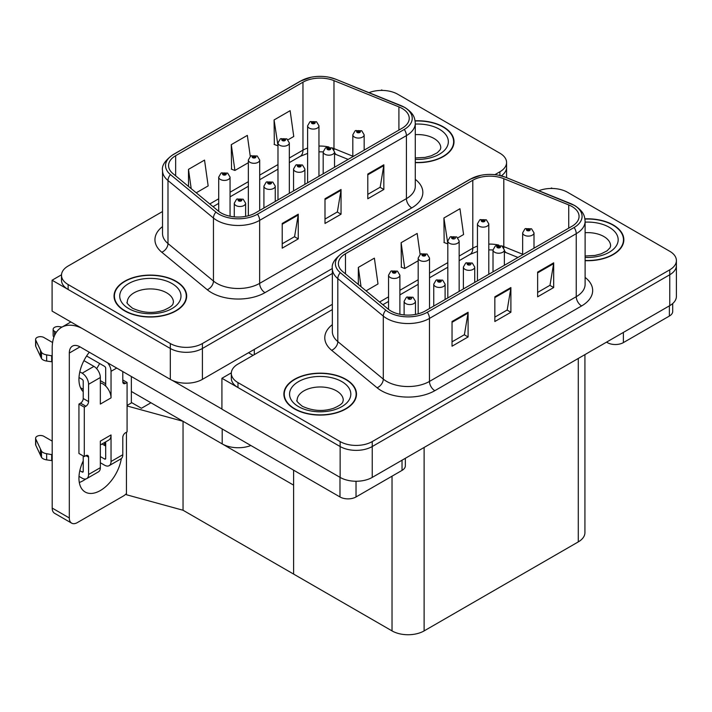 <?xml version="1.0" encoding="UTF-8"?>
<svg xmlns="http://www.w3.org/2000/svg" width="712" height="712" viewBox="0 0 712 712"><rect width="100%" height="100%" fill="white"/><g stroke="black" fill="none" stroke-linecap="round" stroke-linejoin="round"><path stroke-width="1.07" d="M250.882 445.525A22.695 13.101 180 0 1 222.197 443.905L131.364 391.467M332.344 304.335L202.404 379.363A22.695 13.101 0 0 1 170.31 379.363L52.092 311.108L52.092 280.225L170.31 348.48A22.695 13.101 0 0 0 202.404 348.48L332.344 273.452L202.404 348.48A22.695 13.101 0 0 1 170.31 348.48L68.138 289.49A22.695 13.101 0 0 1 61.49 280.225L61.49 275.286A22.695 13.101 0 0 0 68.138 284.551L170.31 343.531A22.695 13.101 0 0 0 202.404 343.531L332.344 268.513M382.558 90.424L381.703 89.926L380.849 90.424M61.508 274.788L52.092 280.225M501.284 175.846A22.695 13.101 0 0 0 506.57 167.445A22.695 13.101 0 0 1 501.284 175.846M127.083 405.422L131.791 402.707L141.421 408.27L150.944 402.769L141.421 408.27L131.364 402.458M183.037 510.246L183.037 421.299L293.602 485.13L293.602 574.077L183.037 510.246L126.442 494.742L126.442 432.228M127.083 405.974L183.037 421.299M332.344 309.587L237.977 364.072A22.695 13.101 0 0 0 231.329 373.337L231.329 378.277A22.695 13.101 0 0 0 237.977 387.542L340.14 446.531A22.695 13.101 0 0 0 372.234 446.531L669.752 274.761A22.695 13.101 0 0 0 676.4 265.496A22.695 13.101 0 0 1 669.752 274.761L372.234 446.531A22.695 13.101 0 0 1 340.14 446.531L221.922 378.277L221.922 409.16L340.14 477.414A22.695 13.101 0 0 0 372.234 477.414L669.752 305.644A22.695 13.101 0 0 0 676.4 296.379L676.4 260.548A22.695 13.101 0 0 0 669.752 251.283L567.589 192.302A22.695 13.101 0 0 0 538.851 190.7M552.396 188.475L551.542 187.977L550.679 188.475M231.338 372.839L221.922 378.277M584.926 354.612L584.926 532.629A22.695 13.101 180 0 1 578.286 541.894L424.121 630.903A22.695 13.101 180 0 1 392.027 630.903L293.602 574.077L293.602 470.187M415.283 162.63A36.312 20.96 0 0 0 454.016 141.715A36.312 20.96 0 0 0 443.38 126.887A36.312 20.96 0 0 0 415.078 120.809M176.033 281.24A36.312 20.96 0 0 0 136.455 276.701A36.312 20.96 0 0 0 114.045 296.067A36.312 20.96 0 0 0 124.68 310.895A36.312 20.96 0 0 0 164.25 315.434A36.312 20.96 0 0 0 186.669 296.067A36.312 20.96 0 0 0 176.033 281.24M114.418 297.99A36.312 20.96 0 0 0 114.294 298.542M402.138 108.455A24.208 13.973 180 0 1 409.231 118.334A24.208 13.973 180 0 1 402.138 128.222L255.359 212.959A24.208 13.973 180 0 1 218.415 211.09L172.945 173.603A24.208 13.973 180 0 1 168.566 165.585A24.208 13.973 180 0 1 175.65 155.706L302.965 82.2A24.208 13.973 180 0 1 333.973 80.634L398.907 106.889A24.208 13.973 180 0 1 402.138 108.455M404.274 107.218A27.234 15.726 0 0 0 400.642 105.456L335.708 79.201A27.234 15.726 0 0 0 329.167 77.261A27.234 15.726 0 0 0 311.002 77.261A27.234 15.726 0 0 0 300.829 80.963L173.514 154.468A27.234 15.726 0 0 0 170.462 174.609L215.932 212.096A27.234 15.726 0 0 0 257.495 214.196L404.274 129.451A27.234 15.726 0 0 0 404.274 107.218M282.21 223.461L282.21 248.168L298.257 238.903L298.257 214.196L282.21 223.461M282.21 243.789L294.572 236.651L298.195 215.015A6.052 3.498 -120 0 0 298.257 214.196M294.465 236.713L298.257 238.903M367.793 174.048L367.793 198.755L383.839 189.49L383.839 164.784L367.793 174.048M367.793 194.376L380.155 187.238L383.777 165.602A6.052 3.498 -120 0 0 383.839 164.784M380.048 187.3L383.839 189.49M325.001 198.755L325.001 223.461L341.048 214.196L341.048 189.49L325.001 198.755M325.001 219.082L337.363 211.945L340.986 190.309A6.052 3.498 -120 0 0 341.048 189.49M337.257 212.007L341.048 214.196M494.876 174.68L499.922 171.761A22.695 13.101 0 0 0 506.57 162.496A22.695 13.101 0 0 0 499.922 153.231L397.75 94.251A22.695 13.101 0 0 0 369.012 92.649M162.514 211.535L68.138 266.021A22.695 13.101 0 0 0 61.49 275.286M288.048 139.783L293.753 136.49L290.131 110.68L274.075 119.945L274.343 144.5M196.218 192.801L208.162 185.903L204.54 160.093L188.493 169.358L188.493 186.428M250.268 156.32L247.331 135.387L231.284 144.652L231.542 169.207M231.284 144.652L234.907 170.462L248.346 162.701M234.907 170.462L231.284 169.109M274.075 119.945L277.983 145.595M277.698 145.755L274.075 144.403M188.493 169.358L191.199 188.662M186.41 298.542A36.312 20.96 0 0 0 186.286 297.99M453.758 144.189A36.312 20.96 0 0 0 453.633 143.637M585.113 260.681A36.312 20.96 0 0 0 623.846 239.766A36.312 20.96 0 0 0 613.21 224.947A36.312 20.96 0 0 0 584.908 218.86M345.863 379.3A36.312 20.96 0 0 0 306.293 374.752A36.312 20.96 0 0 0 283.874 394.119A36.312 20.96 0 0 0 294.51 408.946A36.312 20.96 0 0 0 334.088 413.485A36.312 20.96 0 0 0 356.498 394.119A36.312 20.96 0 0 0 345.863 379.3M284.257 396.041A36.312 20.96 0 0 0 284.132 396.593M571.967 206.507A24.208 13.973 180 0 1 579.061 216.386A24.208 13.973 180 0 1 571.967 226.274L425.189 311.01A24.208 13.973 180 0 1 388.245 309.15L342.775 271.655A24.208 13.973 180 0 1 338.396 263.636A24.208 13.973 180 0 1 345.489 253.757L472.804 180.252A24.208 13.973 180 0 1 503.802 178.685L568.737 204.94A24.208 13.973 180 0 1 571.967 206.507M574.112 205.27A27.234 15.726 0 0 0 570.472 203.507L505.538 177.261A27.234 15.726 0 0 0 498.996 175.312A27.234 15.726 0 0 0 480.84 175.312A27.234 15.726 0 0 0 470.659 179.024L343.353 252.52A27.234 15.726 0 0 0 340.3 272.66L385.77 310.147A27.234 15.726 0 0 0 427.333 312.248L574.112 227.502A27.234 15.726 0 0 0 574.112 205.27M452.04 321.512L452.04 346.219L468.096 336.954L468.096 312.248L452.04 321.512M452.04 341.84L464.402 334.702L468.024 313.066A6.052 3.498 -120 0 0 468.096 312.248M464.295 334.765L468.096 336.954M537.631 272.1L537.631 296.806L553.678 287.541L553.678 262.835L537.631 272.1M537.631 292.427L549.993 285.29L553.616 263.654A6.052 3.498 -120 0 0 553.678 262.835M549.878 285.352L553.678 287.541M494.84 296.806L494.84 321.512L510.887 312.248L510.887 287.541L494.84 296.806M494.84 317.134L507.193 309.996L510.816 288.36A6.052 3.498 -120 0 0 510.887 287.541M507.086 310.058L510.887 312.248M231.329 373.337A22.695 13.101 0 0 0 237.977 382.602L340.14 441.582A22.695 13.101 0 0 0 372.234 441.582L669.752 269.812A22.695 13.101 0 0 0 676.4 260.548M457.887 237.835L463.583 234.542L459.961 208.732L443.914 217.997L444.172 242.552M366.057 290.852L378.001 283.954L374.378 258.144L358.332 267.409L358.332 284.48M420.107 254.371L417.17 233.438L401.123 242.703L401.381 267.258M401.123 242.703L404.745 268.513L418.184 260.761M404.745 268.513L401.123 267.16M443.914 217.997L447.812 243.646M447.537 243.807L443.914 242.454M358.332 267.409L361.037 286.714M356.249 396.593A36.312 20.96 0 0 0 356.125 396.041M623.596 242.24A36.312 20.96 0 0 0 623.472 241.688M230.056 216.234L230.056 177.137A5.669 3.275 180 0 1 226.558 180.163A5.669 3.275 180 0 1 220.373 179.451A5.669 3.275 180 0 1 218.709 177.137L220.978 173.194A3.783 2.278 57.8 0 1 222.99 173.31A1.887 1.095 0 0 0 223.052 174.814A1.887 1.095 0 0 0 225.722 174.814A1.887 1.095 0 0 0 225.722 173.274A1.887 1.095 0 0 0 223.105 173.239L225.143 174.048L223.853 174.351L222.99 173.31M223.88 174.369L223.88 173.719M223.105 173.239A3.783 2.083 -117.9 0 0 221.343 172.98A3.783 2.083 -117.9 0 0 221.174 173.096M223.853 174.351L223.826 173.746M245.622 216.386L245.622 203.232A5.669 3.275 180 0 1 242.125 206.257A5.669 3.275 180 0 1 235.939 205.546A5.669 3.275 180 0 1 234.275 203.232L236.544 199.289A3.783 2.278 57.8 0 1 238.556 199.405A1.887 1.095 0 0 0 238.618 200.909A1.887 1.095 0 0 0 241.288 200.909A1.887 1.095 0 0 0 241.288 199.369A1.887 1.095 0 0 0 238.671 199.333L240.709 200.143L239.419 200.446L238.556 199.405M239.437 200.464L239.437 199.823M238.671 199.333A3.783 2.083 -117.9 0 0 236.909 199.084A3.783 2.083 -117.9 0 0 236.74 199.191M239.419 200.446L239.392 199.85M399.895 314.286L399.895 275.188A5.669 3.275 180 0 1 396.388 278.214A5.669 3.275 180 0 1 390.212 277.502A5.669 3.275 180 0 1 388.547 275.188L390.808 271.245A3.783 2.278 57.8 0 1 392.828 271.361A1.887 1.095 0 0 0 392.882 272.865A1.887 1.095 0 0 0 395.56 272.865A1.887 1.095 0 0 0 395.56 271.325A1.887 1.095 0 0 0 392.944 271.29L394.973 272.1L393.683 272.402L392.828 271.361M393.709 272.42L393.709 271.779M392.944 271.29A3.783 2.083 -117.9 0 0 391.173 271.041A3.783 2.083 -117.9 0 0 391.004 271.147M393.665 272.393L393.665 271.806M415.461 314.437L415.461 301.283A5.669 3.275 180 0 1 411.954 304.309A5.669 3.275 180 0 1 405.778 303.597A5.669 3.275 180 0 1 404.113 301.283L406.374 297.34A3.783 2.278 57.8 0 1 408.394 297.456A1.887 1.095 0 0 0 408.448 298.969A1.887 1.095 0 0 0 411.127 298.969A1.887 1.095 0 0 0 411.127 297.42A1.887 1.095 0 0 0 408.51 297.385L410.326 297.883L409.249 298.506L409.275 297.874M408.51 297.385A3.783 2.083 -117.9 0 0 406.739 297.135A3.783 2.083 -117.9 0 0 406.57 297.242M409.231 298.488L408.394 297.456M409.249 298.506L409.231 297.901M445.098 299.521L445.098 284.177A5.669 3.275 180 0 1 441.591 287.203A5.669 3.275 180 0 1 435.406 286.491A5.669 3.275 180 0 1 433.75 284.177L436.011 280.234A3.783 2.278 57.8 0 1 438.022 280.35A1.887 1.095 0 0 0 438.085 281.854A1.887 1.095 0 0 0 440.755 281.854A1.887 1.095 0 0 0 440.755 280.314A1.887 1.095 0 0 0 438.147 280.279L440.176 281.089L438.886 281.391L438.022 280.35M438.912 281.409L438.912 280.759M438.147 280.279A3.783 2.083 -117.9 0 0 436.376 280.021A3.783 2.083 -117.9 0 0 436.207 280.127M438.859 281.382L438.859 280.786M474.726 282.415L474.726 267.062A5.669 3.275 180 0 1 471.228 270.088A5.669 3.275 180 0 1 465.043 269.376A5.669 3.275 180 0 1 463.378 267.062L465.648 263.128A3.783 2.278 57.8 0 1 467.659 263.235A1.887 1.095 0 0 0 467.713 264.748A1.887 1.095 0 0 0 470.392 264.748A1.887 1.095 0 0 0 470.392 263.2A1.887 1.095 0 0 0 467.775 263.173L469.591 263.663L468.523 264.286L468.541 263.654M467.775 263.173A3.783 2.083 -117.9 0 0 466.004 262.915A3.783 2.083 -117.9 0 0 465.844 263.022M468.496 264.268L467.659 263.235M468.523 264.286L468.496 263.68M504.363 265.309L504.363 249.957A5.669 3.275 180 0 1 500.856 252.983A5.669 3.275 180 0 1 494.68 252.27A5.669 3.275 180 0 1 493.016 249.957L495.276 246.014A3.783 2.278 57.8 0 1 497.296 246.13A1.887 1.095 0 0 0 497.35 247.643A1.887 1.095 0 0 0 500.029 247.643A1.887 1.095 0 0 0 500.029 246.094A1.887 1.095 0 0 0 497.412 246.058L499.441 246.868L498.151 247.171L497.296 246.13M498.178 247.189L498.178 246.548M497.412 246.058A3.783 2.083 -117.9 0 0 495.641 245.809A3.783 2.083 -117.9 0 0 495.472 245.916M498.151 247.171L498.133 246.575M534 248.194L534 232.842A5.669 3.275 180 0 1 530.493 235.868A5.669 3.275 180 0 1 524.308 235.165A5.669 3.275 180 0 1 522.653 232.842L524.913 228.908A3.783 2.278 57.8 0 1 526.924 229.024A1.887 1.095 0 0 0 526.987 230.528A1.887 1.095 0 0 0 529.657 230.528A1.887 1.095 0 0 0 529.657 228.988A1.887 1.095 0 0 0 527.049 228.953L529.078 229.753L527.788 230.065L526.924 229.024M527.814 230.083L527.814 229.433M527.049 228.953A3.783 2.083 -117.9 0 0 525.278 228.694A3.783 2.083 -117.9 0 0 525.109 228.801M527.788 230.065L527.761 229.46M275.259 201.469L275.259 186.117A5.669 3.275 180 0 1 271.762 189.143A5.669 3.275 180 0 1 265.576 188.44A5.669 3.275 180 0 1 263.912 186.117L266.172 182.183A3.783 2.278 57.8 0 1 268.193 182.29A1.887 1.095 0 0 0 268.246 183.803A1.887 1.095 0 0 0 270.925 183.803A1.887 1.095 0 0 0 270.925 182.263A1.887 1.095 0 0 0 268.308 182.227L270.346 183.029L269.047 183.34L268.193 182.29M269.074 183.358L269.074 182.708M268.308 182.227A3.783 2.083 -117.9 0 0 266.537 181.969A3.783 2.083 -117.9 0 0 266.377 182.076M269.047 183.34L269.029 182.735M304.896 184.364L304.896 169.011A5.669 3.275 180 0 1 301.39 172.037A5.669 3.275 180 0 1 295.204 171.325A5.669 3.275 180 0 1 293.549 169.011L295.809 165.077A3.783 2.278 57.8 0 1 297.83 165.184A1.887 1.095 0 0 0 297.883 166.697A1.887 1.095 0 0 0 300.562 166.697A1.887 1.095 0 0 0 300.562 165.148A1.887 1.095 0 0 0 297.945 165.122L299.975 165.923L298.684 166.234L297.83 165.184M298.711 166.243L298.711 165.602M297.945 165.122A3.783 2.083 -117.9 0 0 296.174 164.864A3.783 2.083 -117.9 0 0 296.005 164.97M298.666 166.216L298.666 165.629M334.524 167.249L334.524 151.905A5.669 3.275 180 0 1 331.027 154.931A5.669 3.275 180 0 1 324.841 154.219A5.669 3.275 180 0 1 323.177 151.905L325.446 147.963A3.783 2.278 57.8 0 1 327.458 148.078A1.887 1.095 0 0 0 327.52 149.582A1.887 1.095 0 0 0 330.19 149.582A1.887 1.095 0 0 0 330.19 148.043A1.887 1.095 0 0 0 327.573 148.007L329.612 148.817L328.321 149.12L328.339 148.488M327.573 148.007A3.783 2.083 -117.9 0 0 325.811 147.749A3.783 2.083 -117.9 0 0 325.642 147.865M328.294 149.111L327.458 148.078M328.321 149.12L328.294 148.514M364.161 150.143L364.161 134.79A5.669 3.275 180 0 1 360.664 137.816A5.669 3.275 180 0 1 354.478 137.105A5.669 3.275 180 0 1 352.814 134.79L355.074 130.857A3.783 2.278 57.8 0 1 357.095 130.964A1.887 1.095 0 0 0 357.148 132.476A1.887 1.095 0 0 0 359.827 132.476A1.887 1.095 0 0 0 359.827 130.928A1.887 1.095 0 0 0 357.21 130.901L359.248 131.702L357.949 132.014L357.976 131.382M357.21 130.901A3.783 2.083 -117.9 0 0 355.439 130.643A3.783 2.083 -117.9 0 0 355.279 130.75M357.931 131.996L357.095 130.964M357.949 132.014L357.931 131.409M259.693 210.458L259.693 160.022A5.669 3.275 180 0 1 256.195 163.048A5.669 3.275 180 0 1 250.01 162.336A5.669 3.275 180 0 1 248.346 160.022L250.606 156.088A3.783 2.278 57.8 0 1 252.627 156.195A1.887 1.095 0 0 0 252.68 157.708A1.887 1.095 0 0 0 255.359 157.708A1.887 1.095 0 0 0 255.359 156.159A1.887 1.095 0 0 0 252.742 156.133L254.78 156.934L253.481 157.245L252.627 156.195M253.508 157.254L253.508 156.613M252.742 156.133A3.783 2.083 -117.9 0 0 250.971 155.875A3.783 2.083 -117.9 0 0 250.811 155.981M253.463 157.227L253.463 156.64M289.33 193.344L289.33 142.916A5.669 3.275 180 0 1 285.823 145.942A5.669 3.275 180 0 1 279.647 145.23A5.669 3.275 180 0 1 277.983 142.916L280.243 138.974A3.783 2.278 57.8 0 1 282.263 139.089A1.887 1.095 0 0 0 282.317 140.602A1.887 1.095 0 0 0 284.996 140.602A1.887 1.095 0 0 0 284.996 139.054A1.887 1.095 0 0 0 282.379 139.018L284.408 139.828L283.118 140.139L282.263 139.089M283.145 140.148L283.145 139.507M282.379 139.018A3.783 2.083 -117.9 0 0 280.608 138.769A3.783 2.083 -117.9 0 0 280.439 138.876M283.118 140.139L283.1 139.534M318.958 176.238L318.958 125.801A5.669 3.275 180 0 1 315.46 128.828A5.669 3.275 180 0 1 309.275 128.124A5.669 3.275 180 0 1 307.611 125.801L309.88 121.868A3.783 2.278 57.8 0 1 311.892 121.983A1.887 1.095 0 0 0 311.954 123.487A1.887 1.095 0 0 0 314.624 123.487A1.887 1.095 0 0 0 314.624 121.948A1.887 1.095 0 0 0 312.007 121.912L314.045 122.713L312.755 123.025L311.892 121.983M312.782 123.043L312.782 122.393M312.007 121.912A3.783 2.083 -117.9 0 0 310.245 121.654A3.783 2.083 -117.9 0 0 310.076 121.761M312.728 123.016L312.728 122.42M429.532 308.51L429.532 258.073A5.669 3.275 180 0 1 426.025 261.099A5.669 3.275 180 0 1 419.84 260.396A5.669 3.275 180 0 1 418.184 258.073L420.445 254.14A3.783 2.278 57.8 0 1 422.456 254.246A1.887 1.095 0 0 0 422.519 255.759A1.887 1.095 0 0 0 425.189 255.759A1.887 1.095 0 0 0 425.189 254.22A1.887 1.095 0 0 0 422.581 254.184L424.61 254.985L423.32 255.297L423.346 254.665M422.581 254.184A3.783 2.083 -117.9 0 0 420.81 253.926A3.783 2.083 -117.9 0 0 420.641 254.033M423.293 255.288L422.456 254.246M423.32 255.297L423.293 254.691M459.16 291.404L459.16 240.968A5.669 3.275 180 0 1 455.662 243.993A5.669 3.275 180 0 1 449.477 243.282A5.669 3.275 180 0 1 447.812 240.968L450.082 237.034A3.783 2.278 57.8 0 1 452.093 237.141A1.887 1.095 0 0 0 452.156 238.653A1.887 1.095 0 0 0 454.826 238.653A1.887 1.095 0 0 0 454.826 237.105A1.887 1.095 0 0 0 452.209 237.078L454.025 237.568L452.957 238.191L452.974 237.559M452.209 237.078A3.783 2.083 -117.9 0 0 450.438 236.82A3.783 2.083 -117.9 0 0 450.278 236.927M452.93 238.173L452.093 237.141M452.957 238.191L452.93 237.585M488.797 274.289L488.797 223.862A5.669 3.275 180 0 1 485.29 226.888A5.669 3.275 180 0 1 479.114 226.176A5.669 3.275 180 0 1 477.449 223.862L479.71 219.919A3.783 2.278 57.8 0 1 481.73 220.035A1.887 1.095 0 0 0 481.784 221.539A1.887 1.095 0 0 0 484.463 221.539A1.887 1.095 0 0 0 484.463 219.999A1.887 1.095 0 0 0 481.846 219.964L483.875 220.773L482.585 221.076L482.611 220.444M481.846 219.964A3.783 2.083 -117.9 0 0 480.075 219.714A3.783 2.083 -117.9 0 0 479.906 219.821M482.567 221.067L481.73 220.035M482.585 221.076L482.567 220.471M623.374 332.415L623.374 342.606L669.378 316.048L669.378 305.857M672.707 303.543L672.707 311.42A11.348 6.55 180 0 1 669.378 316.048M623.374 342.606A11.348 6.55 180 0 1 607.327 342.606L607.327 341.68M606.526 342.143L607.327 342.606M85.823 478.971A30.26 17.471 -60 0 1 83.224 480.653A30.26 17.471 -60 0 1 79.308 482.505M121.316 458.608A30.26 17.471 -60 0 1 100.339 490.541A30.26 17.471 -60 0 1 85.209 492.037A30.26 17.471 -60 0 1 83.224 460.895M83.224 389.295L80.509 387.72M105.688 383.732L100.339 380.644M356.027 481.25L356.027 496.958L402.031 470.401L402.031 460.21M253.054 355.359L248.515 352.734M221.922 409.035L172.26 380.368M99.627 363.512A30.26 17.471 -60 0 1 96.627 368.638M104.602 442.508A30.26 17.471 -60 0 1 104.566 445.418M69.313 517.962A11.348 6.55 120 0 0 71.663 523.16L54.548 513.272A11.348 6.55 -60 0 1 52.199 508.083L69.313 517.962L69.313 353.045A15.13 8.731 60 0 1 72.446 346.121A15.13 8.731 60 0 1 80.011 346.869L339.98 496.958L339.98 477.316M81.675 328.188A45.39 26.202 -120 0 0 61.597 327.324A45.39 26.202 -120 0 0 52.199 348.106L52.199 508.083M71.663 523.16A11.348 6.55 120 0 0 77.341 522.599L123.345 496.033A11.348 6.55 120 0 0 126.442 493.523M83.224 391.716A30.26 17.471 -60 0 1 89.294 352.226M131.364 402.956L131.364 376.514M405.351 458.288L405.351 465.773A11.348 6.55 180 0 1 402.031 470.401M356.027 496.958A11.348 6.55 180 0 1 339.98 496.958M116.706 368.06L111.036 371.326L111.036 397.892A11.348 6.55 -120 0 0 105.688 386.064A11.348 6.55 -120 0 0 103.017 383.99A11.348 6.55 -120 0 0 100.339 382.976M78.996 476.364L82.156 478.188A9.078 5.242 -120 0 0 86.695 478.633A9.078 5.242 -120 0 0 88.573 474.477L100.339 467.686L100.339 441.128L111.036 434.952L111.036 461.509L122.802 454.719L122.802 437.417A3.783 2.181 -60 0 1 125.481 432.789L127.083 431.864L127.083 382.451L122.802 379.977M100.339 467.686A9.078 5.242 60 0 1 98.461 471.842L86.695 478.633M52.199 441.128L43.85 436.305A4.833 2.786 180 0 0 38.581 435.7A4.833 2.786 180 0 0 35.6 438.272L35.6 444.457A4.833 2.786 0 0 0 35.76 445.178L41.492 457.353A7.565 4.37 0 0 0 46.654 459.881L46.654 453.704L52.199 454.719M100.339 444.964L108.687 440.141A11.348 6.55 -120 0 0 111.036 434.952M105.688 441.876L105.688 458.421A1.513 0.872 60 0 1 105.376 459.115A1.513 0.872 60 0 1 104.62 459.035L105.688 458.421M100.339 456.57L104.62 459.035M122.802 454.719A9.078 5.242 60 0 1 120.924 458.866L109.159 465.666A9.078 5.242 -120 0 1 104.62 465.212L100.339 462.747M109.159 465.666A9.078 5.242 -120 0 0 111.036 461.509M93.922 366.386A9.078 5.242 60 0 1 100.339 377.502L88.573 384.302A9.078 5.242 -120 0 0 82.156 373.186L93.922 366.386L83.936 360.619M52.599 342.525L43.85 337.479A4.833 2.786 180 0 0 38.581 336.874A4.833 2.786 180 0 0 35.6 339.446L35.6 345.623A4.833 2.786 0 0 0 35.76 346.352L41.492 358.528A7.565 4.37 0 0 0 46.654 361.055L46.654 354.879L52.199 355.884M111.036 397.892L100.339 404.069L100.339 377.502M111.036 371.326A9.078 5.242 -120 0 0 107.628 362.808M56.319 332.326L54.548 331.303A4.833 2.786 180 0 1 53.133 329.327A4.833 2.786 180 0 1 59.212 326.639L62.042 327.075M105.688 386.064L105.688 368.238A1.513 0.872 60 0 0 104.62 366.386L86.606 355.991M83.224 455.947L83.224 471.388A1.513 0.872 60 0 1 82.912 472.083A1.513 0.872 60 0 1 82.156 472.012L83.224 471.388M78.996 377.538L82.156 379.363A1.513 0.872 60 0 1 83.224 381.214L83.224 398.506A3.783 2.181 -60 0 1 80.545 403.143L78.943 404.069L78.943 453.482L84.292 456.57L85.894 455.644A3.783 2.181 -60 0 1 87.79 455.457A3.783 2.181 -60 0 1 88.573 457.184L88.573 474.477M88.573 384.302L88.573 401.595A3.783 2.181 -60 0 1 85.894 406.232L84.292 407.157L78.943 404.069M79.824 371.842L82.156 373.186M52.199 362.061L51.691 361.767L51.691 355.591M51.691 361.767L46.654 361.055M46.654 354.879A7.565 4.37 0 0 1 41.492 352.351L35.76 340.176A4.833 2.786 180 0 1 35.6 339.446M41.492 352.351L41.492 358.528M40.486 350.34L40.486 356.516M105.688 446.068L102.056 443.968M127.083 382.451L125.481 383.376A3.783 2.181 -60 0 1 123.594 383.563A3.783 2.181 -60 0 1 122.802 381.828L122.802 371.575M84.292 407.157L84.292 456.57M52.199 460.895L51.691 460.593L51.691 454.416M79.824 470.668L82.156 472.012M51.691 460.593L46.654 459.881M53.133 329.327L53.133 335.503A4.833 2.786 0 0 0 53.943 337.052M46.654 453.704A7.565 4.37 0 0 1 41.492 451.177L35.76 439.001A4.833 2.786 180 0 1 35.6 438.272M41.492 451.177L41.492 457.353M40.486 449.165L40.486 455.342M415.114 121.022A35.929 20.746 180 0 1 443.113 127.047A35.929 20.746 180 0 1 453.633 141.715A35.929 20.746 180 0 1 415.283 162.416M345.596 379.452A35.929 20.746 180 0 1 356.125 394.119A35.929 20.746 180 0 1 333.937 413.289A35.929 20.746 180 0 1 294.777 408.786A35.929 20.746 180 0 1 284.257 394.119A35.929 20.746 180 0 1 306.436 374.957A35.929 20.746 180 0 1 345.596 379.452M175.766 281.4A35.929 20.746 180 0 1 186.286 296.067A35.929 20.746 180 0 1 164.107 315.229A35.929 20.746 180 0 1 124.947 310.735A35.929 20.746 180 0 1 114.418 296.067A35.929 20.746 180 0 1 136.606 276.897A35.929 20.746 180 0 1 175.766 281.4M584.944 219.073A35.929 20.746 180 0 1 612.943 225.099A35.929 20.746 180 0 1 623.472 239.766A35.929 20.746 180 0 1 585.113 260.467M222.197 443.905L222.197 428.953M170.31 379.363L170.31 343.531M202.404 379.363L202.404 343.531M254.291 354.656L254.291 349.405M340.14 477.414L340.14 441.582M372.234 477.414L372.234 441.582M669.752 305.644L669.752 269.812M578.286 541.894L578.286 358.447M424.121 630.903L424.121 447.456M392.027 630.903L392.027 476.177M415.283 179.353A37.825 21.841 180 0 1 411.767 207.895L264.989 292.641A7.565 4.37 60 0 1 259.64 283.376L406.418 198.63A30.26 17.471 0 0 0 415.283 186.277L415.283 123.274A30.26 17.471 180 0 1 406.418 135.627A7.565 4.37 -120 0 0 404.274 129.451M264.989 292.641A37.825 21.841 180 0 1 211.491 292.641A37.825 21.841 180 0 1 207.254 289.722L161.784 252.235A37.825 21.841 180 0 1 162.514 226.603M216.84 283.376A30.26 17.471 0 0 0 259.64 283.376L259.64 220.373A30.26 17.471 180 0 1 213.458 218.041L167.988 180.545A30.26 17.471 180 0 1 162.514 170.524L162.514 233.527A30.26 17.471 0 0 0 167.988 243.548L213.458 281.044A30.26 17.471 0 0 0 216.84 283.376M401.114 105.652A7.565 3.542 112 0 0 400.874 105.527A7.565 3.542 112 0 0 400.642 105.456M311.002 77.261L300.25 81.213A7.565 4.37 60 0 1 300.829 80.963M173.514 154.468A7.565 4.37 -120 0 0 172.945 154.709C165.05 160.414 161.571 165.691 162.514 170.524M170.462 174.609A7.565 5.055 129.5 0 0 167.988 180.545L167.988 243.548A7.565 5.055 -50.5 0 1 161.784 252.235M336.153 79.388A7.565 3.542 112 0 0 335.939 79.281A7.565 3.542 112 0 0 335.708 79.201M215.932 212.096A7.565 5.055 129.5 0 0 213.458 218.041L213.458 281.044A7.565 5.055 -50.5 0 1 207.254 289.722M257.495 214.196A7.565 4.37 60 0 1 259.64 220.373L406.418 135.627L406.418 198.63A7.565 4.37 60 0 0 411.767 207.895M499.922 171.761L499.922 175.517M68.138 284.551L68.138 289.49M175.65 155.706L175.65 175.837M398.907 106.889L398.907 130.082M333.973 80.634L333.973 148.577A24.208 13.973 0 0 0 332.219 147.936M352.814 156.195L333.973 148.577A13.617 6.381 -68 0 0 334.026 149.849M328.98 147.028A24.208 13.973 0 0 0 318.958 146.067M307.611 148.052A24.208 13.973 0 0 0 302.965 150.143L289.33 158.02M302.965 82.2L302.965 150.143A13.617 7.859 60 0 1 300.144 156.382L289.33 162.621M277.983 164.57L259.693 175.125M248.346 181.676L230.056 192.24M218.709 198.79L209.755 203.961M348.132 159.399L336.678 154.762A13.617 6.381 -68 0 1 334.524 152.252M325.001 199.538L340.986 190.309M367.793 174.832L383.777 165.602M282.21 224.244L298.195 215.015M585.113 277.404A37.825 21.841 180 0 1 581.597 305.946L434.818 390.692A7.565 4.37 60 0 1 429.47 381.427L576.248 296.682A30.26 17.471 0 0 0 585.113 284.328L585.113 221.325A30.26 17.471 180 0 1 576.248 233.678A7.565 4.37 -120 0 0 574.112 227.502M434.818 390.692A37.825 21.841 180 0 1 381.329 390.692A37.825 21.841 180 0 1 377.093 387.773L331.623 350.286A37.825 21.841 180 0 1 332.344 324.654M386.678 381.427A30.26 17.471 0 0 0 429.47 381.427L429.47 318.424A30.26 17.471 180 0 1 383.287 316.092L337.817 278.606A30.26 17.471 180 0 1 332.344 268.584L332.344 331.587A30.26 17.471 0 0 0 337.817 341.6L383.287 379.096A30.26 17.471 0 0 0 386.678 381.427M570.944 203.703A7.565 3.542 112 0 0 570.704 203.588A7.565 3.542 112 0 0 570.472 203.507M480.84 175.312L470.089 179.264A7.565 4.37 60 0 1 470.659 179.024M343.353 252.52A7.565 4.37 -120 0 0 342.775 252.769C334.88 258.474 331.409 263.743 332.344 268.584M340.3 272.66A7.565 5.055 129.5 0 0 337.817 278.606L337.817 341.6A7.565 5.055 -50.5 0 1 331.623 350.286M505.992 177.439A7.565 3.542 112 0 0 505.769 177.333A7.565 3.542 112 0 0 505.538 177.261M385.77 310.147A7.565 5.055 129.5 0 0 383.287 316.092L383.287 379.096A7.565 5.055 -50.5 0 1 377.093 387.773M427.333 312.248A7.565 4.37 60 0 1 429.47 318.424L576.248 233.678L576.248 296.682A7.565 4.37 60 0 0 581.597 305.946M237.977 382.602L237.977 387.542M345.489 253.757L345.489 273.889M568.737 204.94L568.737 228.134M503.802 178.685L503.802 246.628A24.208 13.973 0 0 0 502.049 245.987M522.653 254.246L503.802 246.628A13.617 6.381 -68 0 0 503.856 247.901M498.809 245.079A24.208 13.973 0 0 0 488.797 244.118M477.449 246.103A24.208 13.973 0 0 0 472.804 248.194L459.16 256.071M472.804 180.252L472.804 248.194A13.617 7.859 60 0 1 469.982 254.433L459.16 260.681M447.812 262.621L429.532 273.177M418.184 279.736L399.895 290.291M388.547 296.842L379.594 302.013M517.971 257.45L506.508 252.813A13.617 6.381 -68 0 1 504.363 250.304M494.84 297.589L510.816 288.36M537.631 272.883L553.616 263.654M452.04 322.296L468.024 313.066M80.011 346.869L69.313 353.045M54.548 335.548L54.548 331.303M88.573 401.595L83.224 398.506M35.76 340.176L35.76 346.352M125.481 383.376L122.802 381.828M85.894 406.232L80.545 403.143M88.573 457.184L85.894 455.644M35.76 439.001L35.76 445.178M415.283 157.948L425.1 157.397L431.276 155.812L437.257 152.769L440.238 149.671L440.772 147.891A23.069 13.323 0 0 0 434.017 138.475A23.069 13.323 0 0 0 415.283 134.648M415.283 124.084A30.634 17.684 180 0 1 439.366 129.21A30.634 17.684 180 0 1 445.525 149.128A30.634 17.684 180 0 1 415.283 159.346M343.264 400.295A23.069 13.323 0 0 0 336.5 390.879A23.069 13.323 0 0 0 311.358 387.987A23.069 13.323 0 0 0 297.118 400.295C295.925 400.482 297.652 402.467 302.306 406.249C312.808 411.091 323.293 411.741 333.759 408.216C344.742 403.401 342.454 401.426 343.264 400.295M341.849 381.614A30.634 17.684 180 0 1 341.849 406.623A30.634 17.684 180 0 1 298.524 406.623A30.634 17.684 180 0 1 298.524 381.614A30.634 17.684 180 0 1 341.849 381.614M173.425 302.244A23.069 13.323 0 0 0 166.67 292.828A23.069 13.323 0 0 0 141.528 289.935A23.069 13.323 0 0 0 127.279 302.244C126.086 302.431 127.822 304.416 132.476 308.198C142.97 313.04 153.454 313.689 163.929 310.165C174.912 305.341 172.624 303.374 173.425 302.244M172.019 283.563A30.634 17.684 180 0 1 172.019 308.572A30.634 17.684 180 0 1 128.694 308.572A30.634 17.684 180 0 1 128.694 283.563A30.634 17.684 180 0 1 172.019 283.563M585.113 256L594.929 255.457L601.115 253.864L607.096 250.82L610.068 247.723L610.611 245.943A23.069 13.323 0 0 0 603.856 236.526A23.069 13.323 0 0 0 585.113 232.699M585.113 222.135A30.634 17.684 180 0 1 609.205 227.262A30.634 17.684 180 0 1 615.355 247.18A30.634 17.684 180 0 1 585.113 257.397M506.57 177.653L506.57 162.496M415.283 123.274C414.776 118.076 414.348 113.795 404.852 107.459L335.939 79.281L329.167 77.261M300.25 81.213L172.945 154.709M336.678 154.762L334.524 153.979M323.177 151.896L318.958 151.816M307.611 153.392L300.144 156.382M277.983 169.171L259.693 179.736M248.346 186.286L230.056 196.841M218.709 203.392L213.039 206.667M585.113 221.325C584.614 216.128 584.187 211.847 574.682 205.51L505.769 177.333L498.996 175.312M470.089 179.264L342.775 252.769M506.508 252.813L504.363 252.03M493.016 271.859L493.016 249.957L488.797 249.868M477.449 251.443L469.982 254.433M447.812 267.231L429.532 277.787M418.184 284.337L399.895 294.893M388.547 301.443L382.878 304.718M230.056 177.137L227.618 173.087L221.343 172.98M218.709 211.339L218.709 177.137M245.622 203.232L243.184 199.182L236.909 199.084M234.275 216.866L234.275 203.232M399.895 275.188L397.447 271.138L391.173 271.041M388.547 309.391L388.547 275.188M415.461 301.283L413.013 297.233L406.739 297.135M404.113 314.918L404.113 301.283M445.098 284.177L442.65 280.127L436.376 280.021M433.75 306.071L433.75 284.177M474.726 267.062L472.279 263.013L466.004 262.915M463.378 288.965L463.378 267.062M504.363 249.957L501.916 245.907L495.641 245.809M534 232.842L531.553 228.801L525.278 228.694M522.653 254.745L522.653 232.842M275.259 186.117L272.812 182.076L266.537 181.969M263.912 208.02L263.912 186.117M304.896 169.011L302.449 164.962L296.174 164.864M293.549 190.914L293.549 169.011M334.524 151.905L332.086 147.856L325.811 147.749M323.177 173.799L323.177 151.905M364.161 134.79L361.714 130.741L355.439 130.643M352.814 156.693L352.814 134.79M259.693 160.022L257.246 155.972L250.971 155.875M248.346 215.78L248.346 160.022M289.33 142.916L286.883 138.867L280.608 138.769M277.983 199.903L277.983 142.916M318.958 125.801L316.52 121.761L310.245 121.654M307.611 182.788L307.611 125.801M429.532 258.073L427.084 254.033L420.81 253.926M418.184 313.832L418.184 258.073M459.16 240.968L456.721 236.918L450.438 236.82M447.812 297.954L447.812 240.968M488.797 223.862L486.349 219.812L480.075 219.714M477.449 280.839L477.449 223.862M61.597 327.324L70.889 321.966M453.633 141.715L453.633 144.732M356.125 394.119L356.125 397.136M284.257 394.119L284.257 397.136M186.286 296.067L186.286 299.084M114.418 296.067L114.418 299.084M623.472 239.766L623.472 242.783"/></g></svg>
